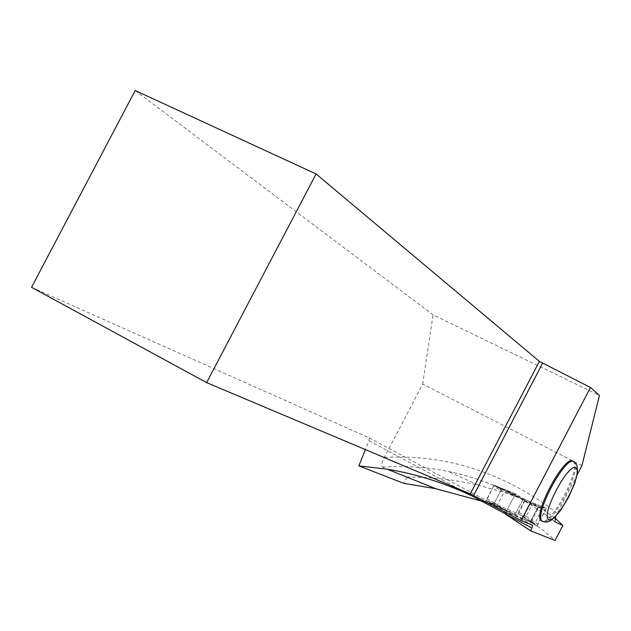 <?xml version="1.0" encoding="UTF-8"?>
<svg xmlns="http://www.w3.org/2000/svg" width="631" height="631" viewBox="0 0 631 631"><rect width="100%" height="100%" fill="white"/><g stroke="black" fill="none" stroke-linecap="round" stroke-linejoin="round"><path stroke-width="0.47" stroke-dasharray="3.15 2.37" d="M530.482 503.506L522.61 518.611L515.014 514.754L522.902 499.61L542.36 508.988L527.808 500.762L530.016 501.913L532.233 504.713L545.649 510.14L546.13 508.16L541.548 506.898L540.499 507.75M493.434 486.367L486.588 500.446L518.043 513.744L519.108 512.569L525.489 499.515L494.609 485.129L493.434 486.367L501.006 490.382L499.239 487.582L497.749 486.769L516.048 494.065L520.409 497.039L520.354 498.427L497.749 486.769L516.04 494.065L514.486 495.721L515.945 494.041M522.902 499.61L520.354 498.427M530.103 502.213L541.548 506.898M525.134 501.006L532.217 504.761L526.159 516.379L522.373 516.063L520.37 515.022L536.8 525.986L532.887 523.517L532.95 522.231L520.37 515.022M522.61 518.611L534.725 523.643L530.576 521.238L532.95 522.231M515.014 514.754L489.727 502.102L491.462 503.057L494.467 502.923L506.441 511.165L514.486 495.721L501.03 490.342M522.586 516.631L532.887 523.517M505.92 513.263L506.441 511.165L506.015 513.318L511.268 514.573L512.419 513.666M542.36 508.988L534.725 523.643M530.576 521.238L538.164 506.669M508.223 492.046L520.409 497.039M501.006 490.382L494.467 502.923M500.288 507.261L511.268 514.573M546.162 508.192L545.649 510.14L536.886 526.009L538.211 524.416L526.159 516.379M536.8 525.986L546.209 508.562L538.929 507.024C536.279 509.288 528.202 524.432 532.753 522.152L536.886 526.009M524.747 499.886L517.089 514.58L496.621 506.275L503.869 492.369L524.747 499.886L493.868 485.547L530.624 503.23L542.494 508.72L539.04 506.646L531.105 521.876L543.173 530.214L555.043 540.467M517.089 514.58L485.61 501.369L522.397 519.021L534.512 524.045L531.105 521.876M483.591 501.661L496.621 506.275M555.091 518.067L539.04 506.646M581.932 465.599L422.675 384.066L384.366 457.365C381.842 462.405 381.25 465.686 382.591 467.2L407.074 477.068C431.383 476.973 455.448 479.757 479.26 485.42L503.869 492.369M407.074 477.068L403.793 483.354M31.55 287.318L369.332 437.922L368.977 440.777L365.404 449.619M135.192 90.533L433.079 314.814L599.45 395.495M422.675 384.066L433.079 314.814M573.137 461.45C582.121 466.774 551.328 525.773 541.997 521.103M577.152 474.78L555.714 516.324M369.332 437.922L532.556 525.244M368.977 440.777L459.865 489.475M493.868 485.547L485.61 501.369M501.748 488.978L493.403 504.981M514.683 495.351L506.243 511.536M523.091 499.255L514.825 515.109M530.624 503.23L522.397 519.021M542.494 508.72L534.512 524.045M538.346 506.33L530.395 521.585M525.465 499.507L529.803 501.803M494.609 485.129L499.239 487.582M546.091 508.144L527.808 500.762M518.043 513.744L522.373 516.063M486.611 500.462L491.233 502.939M506.015 513.318L489.759 502.11M486.935 498.845L494.491 502.883M519.108 512.569L526.183 516.339M382.591 467.2C404.353 465.591 426.138 466.972 447.947 471.349C486.604 479.237 522.287 496.108 555.012 521.979M557.197 513.098C504.051 472.706 446.44 454.123 384.366 457.365M573.942 461.821L574.123 461.955C583.028 467.216 552.598 525.781 543.094 521.663M505.944 513.279L489.727 502.102M486.588 500.446L491.462 503.057M525.489 499.515L530.016 501.913M546.123 508.16L527.832 500.777M554.862 521.876C522.152 496.037 486.517 479.189 447.947 471.349L479.26 485.42M574.123 461.955L573.374 461.569"/><path stroke-width="0.95" d="M459.865 489.475L471.026 495.453C443.348 482.573 415.427 473.818 387.268 469.188L358.842 465.891L403.793 483.354L435.769 488.717L483.591 501.661M471.026 495.453L531.909 528.076L532.556 525.244L521.096 520.559L590.442 387.481L599.45 395.495L581.932 465.599L577.152 474.78M555.091 518.067L562.86 525.449L555.043 540.467L530.679 530.892L504.098 513.177M562.86 525.449L554.862 521.876L555.714 516.324M365.404 449.619L358.842 465.891M135.192 90.533L31.55 287.318L206.621 382.623L316.092 173.959L135.192 90.533M541.997 521.103L541.398 520.788C531.72 515.795 565.415 452.861 573.137 461.45L573.374 461.569M530.679 530.892L531.909 528.076M316.092 173.959L539.379 361.382L590.442 387.481M206.621 382.623L470.269 493.86L539.379 361.382M470.269 493.86L473.573 495.54L542.613 363.188M521.096 520.559L473.573 495.54M543.094 521.663L542.376 521.309C532.816 516.45 565.818 454.312 573.942 461.821M575.787 467.879C568.089 462.531 540.104 516.253 548.844 519.613C557.063 523.391 583.541 472.532 575.787 467.879M387.268 469.188L435.769 488.717M574.123 461.955L576.04 463.659L577.136 465.804L577.491 472.643L574.841 483.07L568.46 497.551L560.225 510.865L553.971 518.051L550.145 520.859L546.959 522.026L543.954 521.947L541.398 520.788"/></g></svg>
